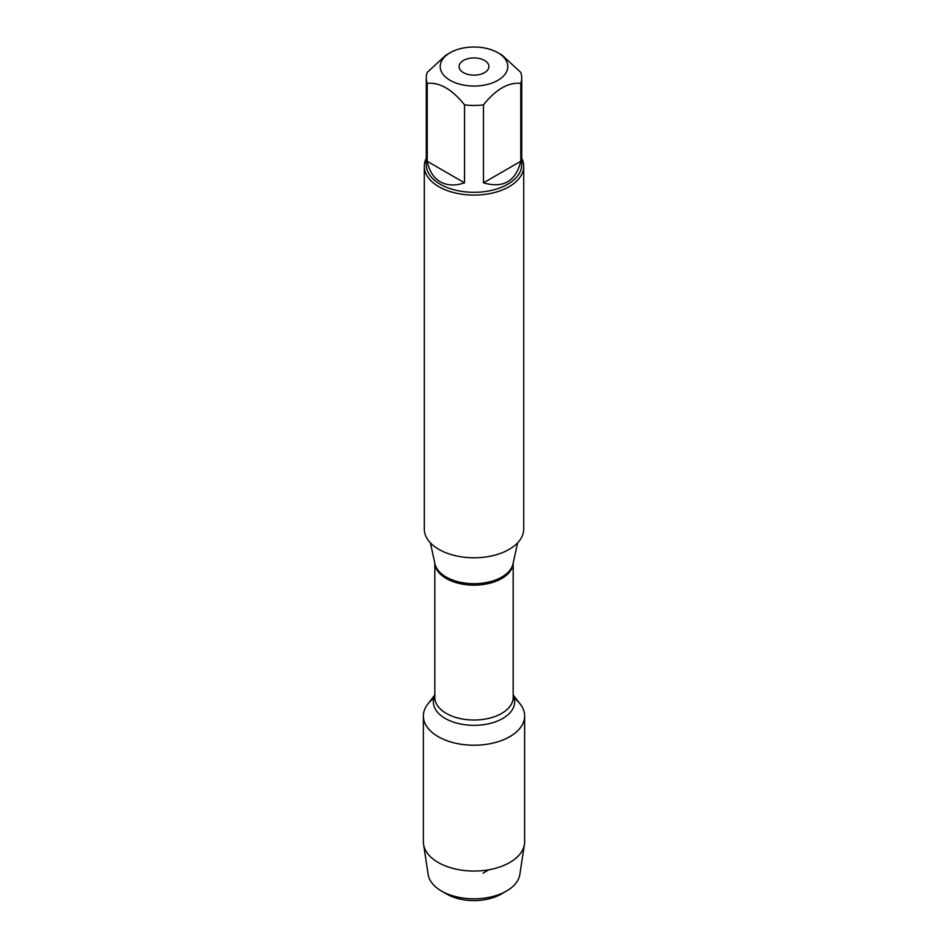 <?xml version="1.0" encoding="UTF-8"?>
<svg xmlns="http://www.w3.org/2000/svg" width="948" height="948" viewBox="0 0 948 948"><rect width="100%" height="100%" fill="white"/><g stroke="black" fill="none" stroke-linecap="round" stroke-linejoin="round"><path stroke-width="1.42" d="M424.289 166.386L424.289 529.079A49.711 28.701 0 0 0 438.853 549.378A49.711 28.701 0 0 0 493.019 555.599A49.711 28.701 0 0 0 523.711 529.079L523.711 166.386A49.711 28.701 180 0 1 493.019 192.906A49.711 28.701 180 0 1 438.853 186.685A49.711 28.701 180 0 1 424.289 166.386A49.711 28.701 180 0 1 426.28 158.352M513.176 694.979L520.215 704.056A50.623 29.234 180 0 1 474 745.223A50.623 29.234 180 0 1 427.785 704.056L434.824 694.979M521.72 158.352A49.711 28.701 180 0 1 523.711 166.386M463.454 72.617A14.919 8.615 0 0 0 479.712 74.489A14.919 8.615 0 0 0 488.919 66.526A14.919 8.615 0 0 0 474 57.923A14.919 8.615 0 0 0 459.081 66.526A14.919 8.615 0 0 0 463.454 72.617M450.099 80.331A33.808 19.517 0 0 0 497.901 80.331A33.808 19.517 0 0 0 497.901 52.733A33.808 19.517 0 0 0 480.707 47.4A33.808 19.517 0 0 0 450.099 52.733A33.808 19.517 0 0 0 450.099 80.331M483.468 182.834C503.341 188.534 515.771 181.352 520.772 161.302L483.468 182.834L483.468 104.896C495.899 89.313 508.341 82.132 520.772 83.365A47.72 27.551 0 0 0 521.72 77.89A47.72 27.551 0 0 0 520.772 72.427L502.12 55.162L497.901 52.733M520.772 161.302L520.772 83.365M450.099 52.733L445.88 55.162L427.228 72.427A47.72 27.551 0 0 0 426.28 77.89A47.72 27.551 0 0 0 427.228 83.365C439.659 82.121 452.089 89.302 464.532 104.896A47.72 27.551 0 0 0 483.468 104.896M427.228 161.302C429.195 170.972 433.532 177.809 440.251 181.803C447.077 185.63 455.17 185.974 464.532 182.834L427.228 161.302L427.228 83.365M464.532 182.834L464.532 104.896M521.72 77.89L521.72 164.762A47.72 27.551 180 0 1 492.261 190.216A47.72 27.551 180 0 1 440.251 184.244A47.72 27.551 180 0 1 426.28 164.762L426.28 77.89M506.516 891.037L501.243 894.083A38.524 22.242 180 0 1 446.757 894.083L441.484 891.037A45.99 26.544 0 0 0 506.516 891.037A45.99 26.544 0 0 0 519.812 874.601L524.434 844.395A50.623 29.234 180 0 1 491.289 869.292A50.623 29.234 180 0 1 438.201 862.49A50.623 29.234 180 0 1 423.566 844.395A50.623 29.234 180 0 1 423.377 841.824L423.377 715.989A50.623 29.234 180 0 1 433.864 698.178M514.136 698.178A50.623 29.234 180 0 1 524.623 715.989L524.623 841.824A50.623 29.234 180 0 1 524.434 844.395M524.623 715.989A50.623 29.234 180 0 1 493.375 742.995A50.623 29.234 180 0 1 438.201 736.655A50.623 29.234 180 0 1 423.377 715.989M423.566 844.395L428.188 874.601A45.99 26.544 0 0 0 441.484 891.037L446.757 894.083M483.03 873.144L488.884 869.754M430.404 542.872L434.966 563.811A39.342 22.716 0 0 0 446.176 577.036A39.342 22.716 0 0 0 486.762 582.463A39.342 22.716 0 0 0 513.034 563.811L517.596 542.872M513.164 563.254A39.176 22.622 180 0 1 474 585.141A39.176 22.622 180 0 1 434.836 563.254M434.824 563.159L434.824 697.408A39.176 22.622 0 0 0 474 720.03A39.176 22.622 0 0 0 513.176 697.408L513.176 563.159M513.176 695.631A40.645 23.463 180 0 1 474 725.339A40.645 23.463 180 0 1 434.824 695.631"/></g></svg>
